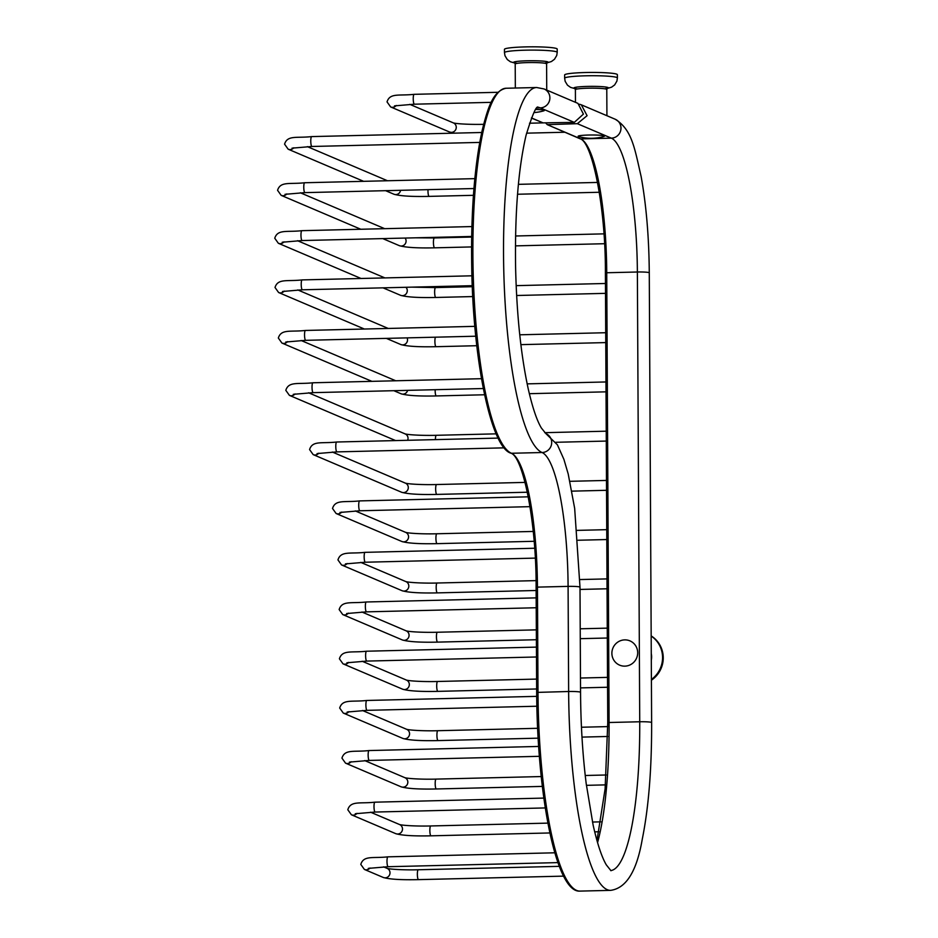 <?xml version="1.0" encoding="UTF-8"?>
<svg xmlns="http://www.w3.org/2000/svg" width="938" height="938" viewBox="0 0 938 938"><rect width="100%" height="100%" fill="white"/><g stroke="black" fill="none" stroke-linecap="round" stroke-linejoin="round"><path stroke-width="1.41" d="M579.508 104.235L581.326 104.822L587.094 115.691L577.339 123.675L547.264 124.648L545.646 122.901M580.036 138.765A1.677 1.63 113.1 0 0 580.704 138.894L547.264 124.648L580.036 138.765C591.995 141.345 605.772 206.888 605.397 272.899L607.789 722.635M531.4 118.047L543.102 122.878L574.302 122.374L583.413 114.119L577.949 103.379L544.075 88.958A9.872 9.626 -66.9 0 1 540.265 107.882A163.153 33.299 88.6 0 0 537.744 107.272M611.881 653.329A13.179 12.851 113.1 0 1 624.708 639.88A13.179 12.851 113.1 0 1 637.688 652.696A13.179 12.851 113.1 0 1 624.849 666.144A13.179 12.851 113.1 0 1 611.881 653.329M578.769 136.62A13.179 1.196 -0.3 0 1 588.618 135.037A13.179 1.196 -0.3 0 1 603.884 136.491A46.126 46.126 0 0 1 578.769 136.62M535.844 109.429A13.179 1.196 -0.3 0 1 543.712 110.86A46.126 46.126 0 0 1 533.921 112.572M557.207 52.352L557.195 49.069A26.37 2.38 179.7 0 0 525.409 46.9A26.37 2.38 -0.3 0 0 504.456 49.339L504.468 52.622A26.37 2.38 -0.3 0 1 525.421 50.183A26.37 2.38 179.7 0 1 557.207 52.352L556.738 55.459L554.475 59.282L551.392 61.556L546.983 62.858M651.406 680.214A26.37 25.701 -66.9 0 0 663.248 657.773A26.37 25.701 113.1 0 0 651.183 635.917M617.392 77.971L617.38 74.688A26.37 2.38 179.7 0 0 585.593 72.519A26.37 2.38 -0.3 0 0 564.641 74.97L564.653 78.253A26.37 2.38 -0.3 0 1 585.605 75.802A26.37 2.38 179.7 0 1 617.392 77.971L616.911 81.078L614.66 84.912L611.576 87.175L607.167 88.489M506.215 449.29A181.233 36.992 -91.4 0 1 471.849 272.043A181.233 36.992 -91.4 0 1 497.609 93.343M536.7 692.373L536.114 587.282L537.451 587.118A123.558 25.22 88.6 0 0 511.421 453.265A182.91 37.332 -91.4 0 1 472.987 263.555A182.91 37.332 -91.4 0 1 506.051 88.254L536.688 87.515A182.91 37.332 88.6 0 0 503.624 262.816A182.91 37.332 88.6 0 0 542.07 452.526L511.421 453.265A1.677 1.63 -66.9 0 1 510.764 453.136C491.395 447.496 473.678 364.167 471.814 272.09C470.677 215.037 474.112 167.902 482.12 130.687C487.725 108.316 492.673 91.15 506.051 88.254M536.7 692.432L536.665 692.408C537.193 795.33 556.058 893.293 579.989 891.1A182.91 37.332 -91.4 0 1 538.002 692.244L537.451 587.118L568.088 586.379L568.639 691.505A182.91 37.332 88.6 0 0 610.638 890.361C626.232 888.239 636.785 871.191 642.272 839.182C648.65 807.559 651.769 768.691 651.629 722.588L649.272 272.817A9.872 0.891 -0.3 0 0 637.371 272.008A123.558 25.22 88.6 0 0 611.341 138.144L577.339 123.675M510.764 453.136C522.724 455.716 536.489 521.258 536.114 587.282L536.665 692.408L568.639 691.505A9.872 0.891 179.7 0 1 580.552 692.314L580.001 587.188A9.872 0.891 179.7 0 0 568.088 586.379A123.558 25.22 -91.4 0 0 542.07 452.526A9.872 9.626 113.1 0 0 545.881 433.602A9.872 9.626 113.1 0 1 545.881 433.602L541.355 427.986C536.771 420.271 532.385 407.151 528.176 388.625C520.918 354.939 516.721 314.711 515.607 267.928C514.774 212.996 518.268 168.758 526.089 135.201C532.198 115.292 536.173 105.924 538.002 107.096L537.169 107.26M531.447 117.918L543.102 122.878M537.017 107.964L540.265 107.882L574.302 122.374M581.326 104.822L615.164 119.22A9.872 9.626 -66.9 0 1 611.341 138.144L580.704 138.894A123.558 25.22 -91.4 0 1 606.734 272.747L609.09 722.506L607.754 722.67L605.116 788.811L596.967 840.565M610.732 870.57A163.153 33.299 88.6 0 0 639.728 721.768L609.09 722.506A163.153 33.299 -91.4 0 1 597.565 842.641M607.754 722.67L605.397 272.899L606.734 272.747L637.371 272.008L639.728 721.768A9.872 0.891 -0.3 0 1 651.629 722.588M575.451 102.312L575.393 89.661A15.7 1.419 -0.3 0 1 587.856 88.207A15.7 1.419 179.7 0 1 606.78 89.497L606.921 115.714M515.337 88.031L515.208 64.042A15.7 1.419 -0.3 0 1 527.684 62.588A15.7 1.419 179.7 0 1 546.596 63.878L546.737 90.083M546.596 63.878L547.241 62.658L544.497 63.174A17.247 1.559 179.7 0 0 545.517 61.392A17.247 1.559 179.7 0 0 527.355 60.782A17.247 1.559 -0.3 0 0 517.284 63.327L514.552 62.823L515.208 64.042M651.3 660.2A17.247 16.802 -66.9 0 0 651.605 656.846A17.247 16.802 113.1 0 0 651.265 653.505M651.183 636.058A26.37 25.701 113.1 0 1 662.568 657.491A26.37 25.701 -66.9 0 1 651.406 679.464M604.705 88.805A17.247 1.559 179.7 0 0 605.69 87.011A17.247 1.559 179.7 0 0 587.54 86.413A17.247 1.559 -0.3 0 0 577.468 88.946L574.736 88.453L575.393 89.661M563.656 876.127L418.5 879.633A4.936 1.008 -91.4 0 1 417.363 874.263A4.936 1.008 -91.4 0 1 418.266 869.76L559.365 866.349M418.5 879.633C401.194 880.02 389.446 879.293 383.243 877.452A4.936 4.819 -66.9 0 0 390.009 872.797A4.936 4.819 -66.9 0 0 387.113 868.365L383.56 866.853M383.243 877.452L364.39 869.432A4.936 4.819 -66.9 0 0 370.018 868.002M364.39 869.432L360.79 864.402C363.698 855.151 372.808 858.54 387.898 856.84A4.936 1.008 88.6 0 0 386.995 861.342A4.936 1.008 88.6 0 0 388.133 866.712L557.993 862.608M549.903 832.956L430.988 835.828A4.936 1.008 -91.4 0 1 429.85 830.458A4.936 1.008 -91.4 0 1 430.741 825.956L547.909 823.118M430.988 835.828C413.681 836.204 401.921 835.477 395.719 833.648A4.936 4.819 -66.9 0 0 402.496 828.981A4.936 4.819 -66.9 0 0 399.588 824.549L370.569 812.202M395.719 833.648L351.398 814.77A4.936 4.819 -66.9 0 0 357.015 813.34M351.398 814.77L347.799 809.74C350.706 800.489 359.817 803.878 374.895 802.178A4.936 1.008 88.6 0 0 374.004 806.68A4.936 1.008 88.6 0 0 375.13 812.05L545.295 807.935M542.316 786.407L436.322 788.975A4.936 1.008 -91.4 0 1 435.185 783.605A4.936 1.008 -91.4 0 1 436.088 779.103L541.203 776.558M436.322 788.975C419.016 789.35 407.268 788.624 401.065 786.794A4.936 4.819 -66.9 0 0 407.831 782.128A4.936 4.819 -66.9 0 0 404.935 777.708L364.706 760.577M401.065 786.794L345.536 763.145A4.936 4.819 -66.9 0 0 351.164 761.715M345.536 763.145L341.936 758.115C344.844 748.864 353.954 752.264 369.033 750.552A4.936 1.008 88.6 0 0 368.142 755.055A4.936 1.008 88.6 0 0 369.279 760.425L539.327 756.321M538.095 738.171L438.058 740.586A4.936 1.008 -91.4 0 1 436.92 735.216A4.936 1.008 -91.4 0 1 437.823 730.714L537.591 728.298M438.058 740.586C420.752 740.961 409.003 740.234 402.801 738.405A4.936 4.819 -66.9 0 0 409.566 733.739A4.936 4.819 -66.9 0 0 406.67 729.318L362.455 710.488M402.801 738.405L343.285 713.068A4.936 4.819 -66.9 0 0 348.913 711.637M343.285 713.068L339.685 708.026C342.593 698.787 351.703 702.175 366.793 700.463A4.936 1.008 88.6 0 0 365.89 704.977A4.936 1.008 88.6 0 0 367.028 710.347L536.853 706.232M536.653 688.973L437.823 691.365A4.936 1.008 -91.4 0 1 436.698 685.995A4.936 1.008 -91.4 0 1 437.589 681.48L536.595 679.089M437.823 691.365C420.517 691.74 408.769 691.013 402.566 689.172A4.936 4.819 -66.9 0 0 409.331 684.517A4.936 4.819 -66.9 0 0 406.435 680.085L362.174 661.243M402.566 689.172L343.003 663.823A4.936 4.819 -66.9 0 0 348.619 662.38M343.003 663.823L339.404 658.781C342.311 649.53 351.422 652.93 366.5 651.218A4.936 1.008 88.6 0 0 365.609 655.721A4.936 1.008 88.6 0 0 366.746 661.091L536.489 656.987M536.395 639.728L437.565 642.12A4.936 1.008 -91.4 0 1 436.44 636.75A4.936 1.008 -91.4 0 1 437.331 632.247L536.348 629.855M437.565 642.12C420.259 642.507 408.511 641.768 402.308 639.939A4.936 4.819 -66.9 0 0 409.074 635.284A4.936 4.819 -66.9 0 0 406.177 630.852C409.66 631.895 424.726 632.622 437.331 632.247M402.308 639.939L342.745 614.578A4.936 4.819 -66.9 0 0 348.361 613.147M342.745 614.578L339.146 609.548C342.053 600.297 351.164 603.685 366.242 601.985A4.936 1.008 88.6 0 0 365.351 606.487A4.936 1.008 88.6 0 0 366.488 611.857L536.231 607.754M536.137 590.494L437.307 592.886A4.936 1.008 -91.4 0 1 436.182 587.516A4.936 1.008 -91.4 0 1 437.073 583.014L536.044 580.622M437.307 592.886C420.001 593.262 408.253 592.535 402.05 590.706A4.936 4.819 -66.9 0 0 408.816 586.039A4.936 4.819 -66.9 0 0 405.92 581.619L360.72 562.366M402.05 590.706L341.549 564.946A4.936 4.819 -66.9 0 0 347.166 563.515M341.549 564.946L337.95 559.904C340.857 550.665 349.968 554.053 365.046 552.341A4.936 1.008 88.6 0 0 364.155 556.855A4.936 1.008 88.6 0 0 365.292 562.225L535.27 558.11M534.132 541.296L437.049 543.653A4.936 1.008 -91.4 0 1 435.924 538.283A4.936 1.008 -91.4 0 1 436.815 533.769L533.218 531.447M437.049 543.653C419.743 544.028 407.995 543.301 401.792 541.472A4.936 4.819 -66.9 0 0 408.558 536.806A4.936 4.819 -66.9 0 0 405.662 532.374L355.279 510.929M401.792 541.472L336.109 513.496A4.936 4.819 -66.9 0 0 341.725 512.066M336.109 513.496L332.509 508.466C335.417 499.215 344.527 502.604 359.606 500.904A4.936 1.008 88.6 0 0 358.715 505.406A4.936 1.008 88.6 0 0 359.84 510.776L530.005 506.661M527.355 492.227L436.791 494.408A4.936 1.008 -91.4 0 1 435.666 489.038A4.936 1.008 -91.4 0 1 436.557 484.536L525.069 482.402M436.791 494.408C419.485 494.795 407.737 494.068 401.534 492.227A4.936 4.819 -66.9 0 0 408.3 487.572A4.936 4.819 -66.9 0 0 405.404 483.14C408.886 484.184 423.953 484.911 436.557 484.536M401.534 492.227L313.175 454.613A4.936 4.819 -66.9 0 0 318.803 453.183M313.175 454.613L309.575 449.572C312.483 440.332 321.605 443.721 336.683 442.009A4.936 1.008 88.6 0 0 335.781 446.523A4.936 1.008 88.6 0 0 336.918 451.893L504.187 447.848M435.408 439.629A4.936 1.008 -91.4 0 1 436.299 435.302L496.155 433.848M407.655 440.297A4.936 4.819 -66.9 0 0 405.146 433.907L308.59 392.788M395.625 440.59L289.42 395.367A4.936 4.819 -66.9 0 0 295.036 393.937M289.42 395.367L285.809 390.337C288.728 381.086 297.838 384.474 312.917 382.774A4.936 1.008 88.6 0 0 312.026 387.277A4.936 1.008 88.6 0 0 313.151 392.647L483.305 388.531M484.583 394.769L436.276 395.942A4.936 1.008 -91.4 0 1 435.15 390.571A4.936 1.008 -91.4 0 1 435.162 389.692M436.276 395.942C418.969 396.317 407.221 395.59 401.018 393.761A4.936 4.819 -66.9 0 0 407.631 390.36M371.87 381.344L281.928 343.05A4.936 4.819 -66.9 0 0 287.544 341.62M281.928 343.05L278.328 338.02C281.236 328.769 290.346 332.158 305.425 330.457A4.936 1.008 88.6 0 0 304.533 334.96A4.936 1.008 88.6 0 0 305.671 340.33L475.765 336.214M476.797 345.712L436.018 346.697A4.936 1.008 -91.4 0 1 434.892 341.326A4.936 1.008 -91.4 0 1 435.42 337.188M436.018 346.697C418.711 347.083 406.963 346.356 400.761 344.516A4.936 4.819 -66.9 0 0 407.104 337.879M364.378 329.027L278.609 292.515A4.936 4.819 -66.9 0 0 284.237 291.085M278.609 292.515L275.01 287.474C277.918 278.234 287.028 281.623 302.118 279.911A4.936 1.008 88.6 0 0 301.215 284.425A4.936 1.008 88.6 0 0 302.353 289.795L472.248 285.68M472.752 296.572L435.76 297.463A4.936 1.008 -91.4 0 1 434.634 292.093A4.936 1.008 -91.4 0 1 435.525 287.591L472.295 286.7M435.76 297.463C418.454 297.838 406.705 297.112 400.503 295.282A4.936 4.819 -66.9 0 0 405.943 287.286M361.06 278.492L278.363 243.282A4.936 4.819 -66.9 0 0 283.98 241.852M278.363 243.282L274.752 238.24C277.671 229.001 286.782 232.389 301.86 230.678A4.936 1.008 88.6 0 0 300.969 235.192A4.936 1.008 88.6 0 0 302.095 240.55L471.673 236.458M471.568 246.929L434.564 247.831A4.936 1.008 -91.4 0 1 433.438 242.461A4.936 1.008 -91.4 0 1 434.329 237.947L471.662 237.044M434.564 247.831C417.258 248.207 405.509 247.48 399.307 245.65A4.936 4.819 -66.9 0 0 405.099 238.064M360.813 229.259L281.166 195.35A4.936 4.819 -66.9 0 0 286.793 193.92M281.166 195.35L277.566 190.308C280.474 181.069 289.596 184.458 304.674 182.746A4.936 1.008 88.6 0 0 303.771 187.26A4.936 1.008 88.6 0 0 304.909 192.63L473.948 188.538M473.432 195.315L429.123 196.382A4.936 1.008 -91.4 0 1 427.986 191.012A4.936 1.008 -91.4 0 1 428.021 189.652M429.123 196.382C411.817 196.757 400.069 196.03 393.866 194.201A4.936 4.819 -66.9 0 0 400.573 190.308M363.627 181.327L288.165 149.201A4.936 4.819 -66.9 0 0 293.782 147.77M288.165 149.201L284.566 144.159C287.474 134.92 296.584 138.308 311.662 136.596A4.936 1.008 88.6 0 0 310.771 141.11A4.936 1.008 88.6 0 0 311.897 146.48L479.74 142.412M454.438 133.149L449.501 131.988A4.936 4.819 -66.9 0 0 456.267 127.334A4.936 4.819 -66.9 0 0 453.371 122.901C456.853 123.945 471.92 124.684 484.524 124.297M449.501 131.988L390.63 106.932A4.936 4.819 -66.9 0 0 396.246 105.49M390.63 106.932L387.031 101.89C389.938 92.639 399.049 96.039 414.127 94.328A4.936 1.008 88.6 0 0 413.236 98.83A4.936 1.008 88.6 0 0 414.362 104.2L491.231 102.348M615.164 119.22C632.024 129.667 634.545 147.993 641.135 176.543C646.282 205.082 649.002 237.173 649.272 272.817M579.989 891.1L610.638 890.361M536.688 87.515L544.075 88.958M580.001 587.188L574.666 508.373L568.217 474.018L563.89 459.315L557.407 444.823L545.881 433.602M610.99 870.734L606.3 864.848C601.68 856.945 597.283 843.637 593.097 824.936L586.215 783.734C582.639 754.914 580.751 724.441 580.552 692.314M504.468 52.622L504.984 55.729L507.282 59.528L510.389 61.767L514.81 63.034M604.682 88.805L607.425 88.278L606.78 89.497M564.653 78.253L565.168 81.348L567.467 85.159L570.574 87.386L574.994 88.653M387.066 868.354C390.595 869.409 405.65 870.147 418.266 869.76M368.271 868.389L388.133 866.712M387.898 856.84L554.874 852.794M600.883 821.84L592.476 822.04M598.995 831.76L594.692 831.865M399.553 824.537C403.07 825.592 418.137 826.331 430.741 825.956M355.279 813.727L375.13 812.05M374.895 802.178L543.829 798.086M606.206 774.987L585.242 775.492M605.456 784.883L586.426 785.341M404.899 777.684C408.417 778.739 423.484 779.478 436.088 779.103M349.417 762.102L369.279 760.425M369.033 750.552L538.611 746.449M607.765 726.598L581.466 727.231M607.707 736.482L581.982 737.104M406.635 729.295C410.152 730.35 425.207 731.089 437.823 730.714M347.166 712.024L367.028 710.347M366.793 700.463L536.7 696.359M607.519 677.377L580.47 678.033M607.566 687.249L580.528 687.906M406.4 680.073C409.918 681.129 424.984 681.867 437.589 681.48M346.884 662.767L366.746 661.091M366.5 651.218L536.43 647.114M607.261 628.143L580.212 628.788M607.308 638.016L580.27 638.672M406.177 630.852L361.916 612.01M346.626 613.534L366.488 611.857M366.242 601.985L536.173 597.869M607.003 578.898L579.919 579.555M607.05 588.783L580.012 589.439M405.884 581.595C409.402 582.65 424.468 583.389 437.073 583.014M345.43 563.902L365.292 562.225M365.046 552.341L534.66 548.249M606.745 529.665L577.222 530.38M606.792 539.549L578.066 540.241M405.626 532.362C409.144 533.417 424.211 534.156 436.815 533.769M339.978 512.453L359.84 510.776M359.606 500.904L528.282 496.823M606.487 480.432L569.917 481.311M606.534 490.304L571.899 491.149M405.404 483.14L332.345 452.034M317.056 453.57L336.918 451.893M336.683 442.009L498.113 438.105M606.229 431.187L544.767 432.676M606.276 441.071L555.777 442.29M405.11 433.884C408.628 434.939 423.695 435.678 436.299 435.302M293.289 394.323L313.151 392.647M312.917 382.774L481.487 378.694M605.971 381.954L527.156 383.865M606.018 391.838L529.349 393.69M395.73 380.769L301.098 340.482M401.018 393.761L393.831 390.689M285.809 342.007L305.671 340.33M305.425 330.457L474.827 326.354M605.714 332.72L519.758 334.796M605.76 342.593L520.883 344.645M388.238 328.452L297.78 289.936M400.761 344.516L386.339 338.384M282.49 291.472L302.353 289.795M302.118 279.911L471.92 275.807M605.456 283.487L516.158 285.644M605.502 293.36L516.639 295.505M411.688 287.145L435.525 287.591M384.92 277.918L297.534 240.703M400.503 295.282L383.021 287.837M282.232 242.227L302.095 240.55M301.86 230.678L471.896 226.574M603.931 233.855L515.572 235.989M604.541 243.716L515.454 245.873M415.686 237.806L434.329 237.947M384.674 228.673L300.336 192.771M399.307 245.65L382.774 238.604M285.046 194.307L304.909 192.63M304.674 182.746L474.827 178.642M597.553 182.429L518.397 184.34M599.288 192.267L517.53 194.248M387.488 180.753L307.336 146.621M393.866 194.201L385.588 190.672M292.035 148.157L311.897 146.48M311.662 136.596L481.722 132.493M543.29 122.878L529.501 123.218M564.723 132.246L526.593 133.161M453.371 122.901L409.8 104.353M394.499 105.877L414.362 104.2M414.127 94.328L497.867 92.299"/></g></svg>
